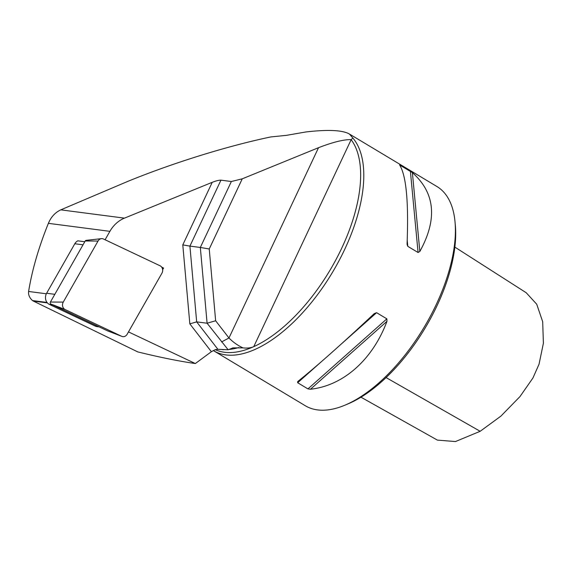 <?xml version="1.0" encoding="UTF-8"?>
<svg xmlns="http://www.w3.org/2000/svg" width="572" height="572" viewBox="0 0 572 572"><rect width="100%" height="100%" fill="white"/><g stroke="black" fill="none" stroke-linecap="round" stroke-linejoin="round"><path stroke-width="0.86" d="M47.033 302.459L32.518 300.572C29.501 297.812 28.192 294.78 28.607 291.47L46.339 293.779M32.518 300.572L33.355 301.072L47.39 302.903M28.607 291.47C32.075 270.113 38.667 247.404 48.384 223.337C51.001 217.017 55.134 212.519 60.775 209.852L127.656 181.438C172.773 162.984 227.084 146.096 270.756 136.944L286.551 135.328L305.92 131.96C328.006 129.401 342.506 130.094 349.428 134.034L436.865 186.479A127.849 61.497 121 0 1 455.019 221.814L455.319 225.111A124.653 59.96 121 0 1 348.105 403.853L345.052 405.133A127.849 61.497 121 0 1 305.334 405.755L213.699 350.786A127.849 61.497 121 0 1 213.27 350.529M83.026 244.823L74.81 243.751A7.672 6.585 97.4 0 1 77.771 240.833L84.778 241.742M231.36 181.517L242.249 178.829L318.518 147.698C332.89 142.142 343.743 139.454 351.094 139.618L351.144 139.682A126.248 60.732 121 0 1 341.677 248.269A126.248 60.732 121 0 1 253.753 346.646C250.836 347.94 247.247 348.355 242.986 347.883L233.083 347.862L228.142 349.764L207.093 323.23L196.675 321.879L189.911 246.11L200.329 247.462L231.36 181.517L220.949 180.159L189.911 246.11L182.79 244.895L212.241 182.311L124.453 218.139A31.96 27.427 97.4 0 0 109.895 231.338L105.091 239.768M162.641 269.684L163.585 268.039L161.683 267.138M128.485 331.903L195.345 363.542C179.165 361.239 159.974 357.357 137.773 351.909L33.355 301.072M349.428 134.034L352.888 138.074L351.094 139.618A126.248 60.732 121 0 1 351.144 139.682L253.753 346.646A126.248 60.732 121 0 1 215.265 349.664L211.375 351.708L195.345 363.542M215.644 320.763L207.093 323.23L200.329 247.462L209.238 248.977L215.644 320.763L228.972 337.995C233.09 342.178 237.759 345.474 242.986 347.883M228.142 349.764L217.896 349.313L215.251 349.664M212.241 182.311C216.094 180.823 218.997 180.101 220.949 180.159M455.019 221.814A127.849 61.497 121 0 1 345.052 405.133M352.888 138.074A127.849 61.497 121 0 1 326.691 281.581A127.849 61.497 121 0 1 213.699 350.786M297.69 381.574C316.302 366.673 341.806 344.037 374.202 313.656L376.591 312.691L386.858 318.847L386.965 321.314C372.644 359.695 343.314 385.728 310.453 389.232L307.936 388.903L297.676 382.739L297.69 381.574M407.071 243.808C408.723 201.83 406.242 175.554 399.613 164.965L412.383 172.622C435.163 192.907 437.651 219.183 419.834 251.465L418.075 252.509L407.807 246.353L407.071 244.494M242.249 178.829L209.238 248.977M217.896 349.313L196.675 321.879L189.832 323.852L182.79 244.895M221.557 341.934L228.972 337.995L318.518 147.698M162.198 268.025L163.585 268.039M454.847 247.104L526.226 292.75L536.729 304.24L542.692 321.75L543.4 343.229L539.038 364.214L532.932 377.999L519.984 396.575L500.922 416.101L480.165 431.295L455.462 441.548L437.401 440.111L360.982 397.204M74.81 243.751L46.611 293.257A7.672 6.585 97.4 0 0 49.378 304.404L95.267 326.111A7.672 6.585 97.4 0 0 96.975 326.619L99.213 326.912M127.134 334.27A5.112 4.39 -82.6 0 1 121.95 336.422A5.112 4.39 -82.6 0 1 121.693 336.315L65.101 309.531A5.112 4.39 97.4 0 1 63.256 302.102L98.041 241.048A5.112 4.39 97.4 0 1 101.437 238.66A5.112 4.39 97.4 0 1 103.482 239.003L160.074 265.787A5.112 4.39 -82.6 0 1 161.919 273.216L127.134 334.27M107.658 330.888A1.38 1.18 -82.6 0 1 107.515 330.838L121.693 336.315M101.437 238.66L86.122 240.354A1.38 1.18 97.4 0 0 85.207 240.998L50.422 302.052A1.38 1.18 97.4 0 0 50.915 304.054L107.515 330.838M48.384 223.337L109.895 231.338M211.375 351.708L189.832 323.852M60.775 209.852L124.453 218.139M238.76 347.554A126.248 60.732 121 0 1 228.7 349.506M223.859 349.699A126.248 60.732 121 0 1 222.165 349.628M419.834 251.465L412.383 172.622M418.075 252.509L410.389 171.192M407.807 246.353L407.221 240.176M400.193 165.83L400.121 165.029M310.453 389.232L386.965 321.314M307.936 388.903L386.858 318.847M297.676 382.739L321.45 361.633M340.647 344.594L376.591 312.691M386.1 377.591L480.165 431.295M95.267 326.111L98.398 326.519M46.611 293.257L54.826 294.323M52.51 304.812L49.378 304.404M50.915 304.054L65.101 309.531M50.422 302.052L63.256 302.102M85.207 240.998L98.041 241.048M233.076 347.876L232.411 348.026M107.579 330.866L121.95 336.422"/></g></svg>
